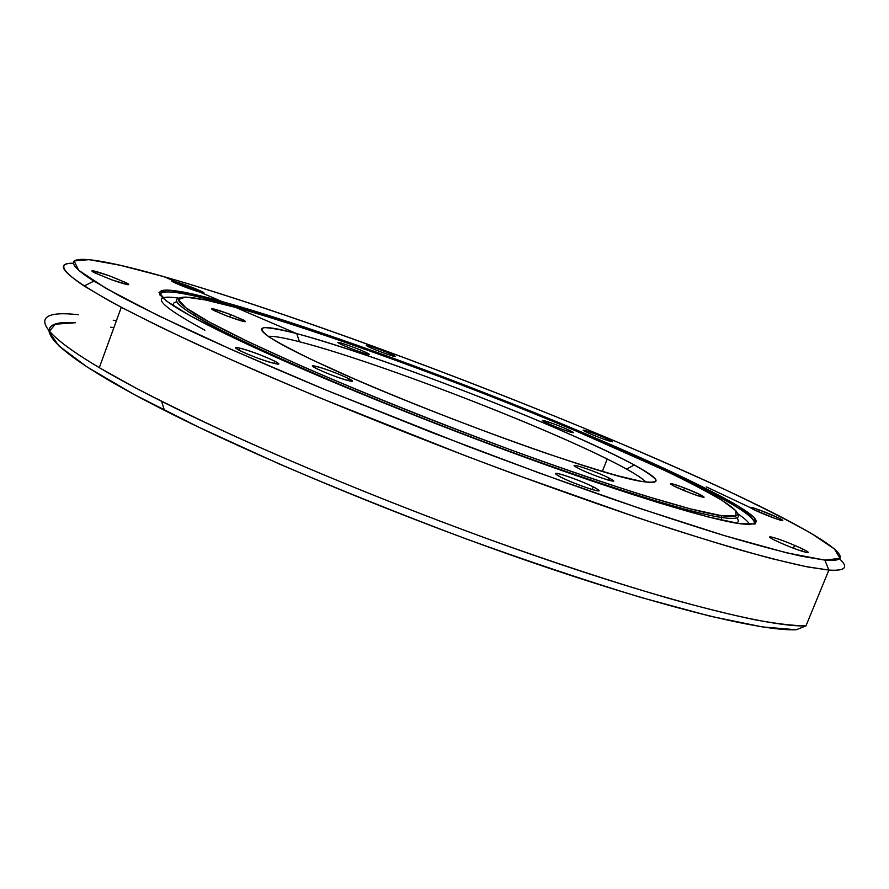 <?xml version="1.0" encoding="UTF-8"?>
<svg xmlns="http://www.w3.org/2000/svg" width="889" height="889" viewBox="0 0 889 889"><rect width="100%" height="100%" fill="white"/><g stroke="black" fill="none" stroke-linecap="round" stroke-linejoin="round"><path stroke-width="1.33" d="M121.293 307.305C66.653 277.624 50.651 262.922 73.298 263.211C57.663 263.133 61.285 270.734 84.166 286.014L110.414 301.46C133.328 313.717 161.854 327.841 195.969 343.832C233.062 360.734 274.29 378.714 319.662 397.783L464.947 455.568C539.423 483.749 610.676 508.986 671.606 528.899C710.1 541.134 743.393 551.024 771.485 558.57L805.645 566.549L828.892 570.082L824.836 560.103L801.889 556.292C781.431 551.691 755.517 544.779 724.135 535.534C689.775 524.955 651.104 512.297 608.12 497.551C563.226 481.782 516.509 464.736 467.947 446.4L325.674 389.915C281.213 371.313 240.752 353.778 204.292 337.32C170.721 321.751 142.607 308.016 119.948 296.104L93.878 281.113C45.817 250.665 88.189 255.043 163.943 276.668L120.237 265.278L89.122 259.644L74.087 260.944L78.721 270.278L106.013 288.38L157.542 315.284L232.407 349.988L326.463 390.238L432.332 432.699L540.345 473.404L640.48 508.641L724.324 535.589L786.476 552.791L824.836 560.103L840.027 558.37L834.482 548.98L811.49 533.533C788.832 520.798 760.551 506.408 726.624 490.339C690.431 473.704 651.259 456.446 609.109 438.588C460.069 376.169 281.235 310.394 163.943 276.668C307.183 317.684 545.557 407.995 704.833 480.304C803.923 525.221 872.176 564.337 824.836 560.103L828.892 570.082C845.361 571.105 848.906 567.371 839.527 558.87C848.906 567.371 845.361 571.105 828.892 570.082L808.312 567.071C790.288 563.337 767.629 557.659 740.348 550.024C710.5 541.257 676.751 530.644 639.08 518.176L513.775 473.893C424.775 440.877 332.875 404.051 256.31 370.846C219.439 354.611 186.634 339.598 157.898 325.807L121.293 307.305L99.29 367.679L135.195 387.693C163.476 402.406 195.847 418.208 232.307 435.099C308.105 469.492 399.461 506.674 488.317 539.09C554.414 562.859 616.021 583.04 668.384 598.23C701.454 607.42 730.191 614.588 754.594 619.722C776.341 623.689 793.455 625.756 805.956 625.9L796.233 629.756L805.956 625.9L828.892 570.082L805.956 625.9C771.841 627.201 674.073 603.531 540.845 557.681C407.795 511.886 255.788 448.867 161.598 401.317C31.471 335.786 20.025 307.994 78.365 314.728M750.283 507.608L706.255 486.85M163.943 276.668L221.894 301.527C311.528 326.585 460.702 381.237 581.706 432.143C633.057 453.923 678.251 474.482 712.122 491.739L739.204 506.808L754.35 517.876L755.272 523.854L740.081 523.754L707.722 516.809L658.438 502.707L594.33 481.816C498.184 448.845 379.114 402.55 289.925 363.512L232.04 337.02L190.335 315.817L166.11 300.838L158.987 292.325L167.41 290.036L189.19 293.348L221.894 301.527L222.406 303.105L221.894 301.527C140.951 278.59 128.36 288.858 248.542 344.81C319.34 377.814 431.265 423.397 531.633 459.746C632.09 496.118 710.055 519.509 740.081 523.754C766.874 526.555 760.173 517.265 720.001 495.884C615.01 439.855 351.911 337.476 221.894 301.527L222.406 303.105C181.456 291.759 160.609 289.047 159.864 294.97C160.609 289.047 181.456 291.759 222.406 303.105L222.128 303.849L222.406 303.105C248.331 310.283 278.646 319.718 313.35 331.419C278.646 319.718 248.331 310.283 222.406 303.105L222.128 303.849M394.794 356.022L393.116 355.1C385.626 351.322 362.668 343.21 366.824 345.821L368.524 346.754C376.103 350.588 399.361 358.789 394.794 356.022C399.972 359.2 370.291 348.388 366.824 345.821C362.145 342.832 391.104 353.4 394.794 356.022M177.856 284.113C190.624 289.67 210.66 295.881 201.859 291.592L197.714 289.692C185.234 284.269 165.143 277.99 173.777 282.246L177.856 284.113C161.331 277.079 182.356 283.035 197.714 289.692C214.327 296.726 193.724 290.992 177.856 284.113M584.429 431.076L584.695 430.398C582.606 429.932 583.073 430.443 586.084 431.932C595.474 436.188 603.853 439.399 611.221 441.555C613.21 441.977 612.699 441.455 609.698 439.977C600.431 435.766 592.096 432.576 584.695 430.398L584.429 431.076M111.647 279.779C126.838 285.002 131.883 286.08 126.783 283.002L109.025 275.701C93.912 270.478 88.8 269.389 93.689 272.412L111.647 279.779C86.455 269.656 85.577 268.289 109.025 275.701C134.039 285.736 134.917 287.091 111.647 279.779M759.206 509.93C777.297 516.376 793.221 524.977 774.03 518.031C755.294 511.342 740.148 502.985 759.206 509.93C749.427 506.541 747.738 506.508 754.15 509.819L774.03 518.031C783.787 521.387 785.42 521.41 778.92 518.076L759.206 509.93L758.45 511.797M239.986 348.199L239.197 350.322L239.986 348.199C234.596 346.999 234.396 347.732 239.397 350.422C250.998 355.933 262.733 360.301 274.601 363.523C279.746 364.623 279.813 363.845 274.801 361.178C263.455 355.789 251.843 351.466 239.986 348.199C255.243 351.666 291.125 367.479 274.601 363.523C259.221 360.123 222.506 343.821 239.986 348.199M596.775 490.661L597.375 489.172L593.174 486.839C578.85 479.471 548.469 469.436 556.97 474.926L561.226 477.315C575.861 484.872 606.731 494.962 597.375 489.172L596.775 490.661M793.455 548.191L794.61 545.379C776.675 537.601 760.917 533.489 775.119 540.368L783.087 544.001C801.534 552.002 816.969 555.914 802.656 549.035L794.61 545.379L793.455 548.191M197.114 291.314L197.714 289.692M754.061 524.254C757.328 518.498 735.403 504.196 688.308 481.338L615.877 448.156C658.071 466.547 692.264 482.727 718.479 496.695C745.571 511.186 757.439 520.376 754.061 524.254M794.61 545.379C818.491 555.492 806.956 554.325 783.087 544.001C759.006 533.722 771.619 535.422 794.61 545.379M597.375 489.172C608.498 496.129 565.382 480.96 556.97 474.926C546.979 468.403 588.585 483.105 597.375 489.172M584.695 430.398C591.674 431.943 619.211 443.511 611.221 441.555C604.309 440.066 576.228 428.242 584.695 430.398M113.825 327.797L110.68 327.219L113.825 327.797M75.476 322.718C25.548 319.362 42.294 348.388 164.409 410.307C256.765 457.257 405.251 518.943 535.467 563.593C665.872 608.309 762.129 631.257 796.233 629.756L762.573 626.945L710.544 616.288L641.28 597.541C587.396 581.139 528.766 561.504 465.392 538.634C401.139 514.475 339.109 489.595 279.29 463.991L198.947 427.309L133.928 394.372L86.989 366.901L58.941 345.932L48.984 331.764L55.274 324.207L75.476 322.718M113.225 320.218L116.359 320.851M737.681 513.798C740.781 518.231 735.492 519.476 721.835 517.52L720.823 520.009L721.835 517.52C735.492 519.476 740.781 518.231 737.681 513.798M235.641 307.416C335.575 334.92 523.677 405.84 641.78 459.757C718.89 494.773 763.562 522.032 721.079 515.609L721.835 517.52L721.079 515.609L735.981 515.998L735.848 510.686L722.301 500.563C707.411 491.784 687.708 481.494 663.183 469.692L575.083 430.587C460.802 382.448 319.029 330.564 235.641 307.416L205.359 299.937L185.545 297.07L178.378 299.493L185.779 307.716L209.037 321.907L248.353 341.787L302.393 366.446C365.112 393.727 440.888 424.053 514.898 451.401C563.026 468.77 606.076 483.472 644.058 495.529L690.297 508.852L721.079 515.609C686.108 510.553 580.306 476.904 460.358 430.965C340.42 385.07 232.251 336.764 195.936 314.406C159.987 292.559 183.001 292.881 235.641 307.416L296.748 333.631C245.853 319.796 246.986 329.741 321.474 364.19C414.463 407.984 599.375 475.293 641.169 481.338C663.083 484.838 660.805 479.382 634.324 464.98C568.293 428.82 378.436 355.044 296.748 333.631L299.471 341.765L296.748 333.631C353.889 348.921 460.98 387.948 544.957 423.497C581.028 438.877 610.032 452.29 631.99 463.725C644.436 470.592 652.393 475.904 655.849 479.638C656.393 482.305 651.493 482.871 641.169 481.338L618.066 475.859C597.63 470.081 572.894 462.291 543.835 452.457C483.016 431.398 410.062 403.05 353.122 378.381L315.406 361.356C294.459 351.266 278.913 343.065 268.778 336.731C261.911 331.608 260.399 328.574 264.233 327.619C270.867 327.808 281.702 329.819 296.748 333.631L299.471 341.765C283.902 337.742 273.49 335.931 268.222 336.353C273.49 335.931 283.902 337.742 299.471 341.765C378.403 361.856 563.259 433.732 626.534 469.092C636.635 474.682 643.125 479.027 645.992 482.127C641.202 477.16 628.29 469.47 607.231 459.046C531.366 421.242 371.369 360.156 299.471 341.765M230.618 314.573L229.706 317.029L230.618 314.573C214.193 308.583 208.437 307.149 213.349 310.261L226.339 315.773C242.93 321.796 248.664 323.218 243.53 320.051L230.618 314.573C251.598 323.518 250.176 323.918 226.339 315.773C205.381 306.805 206.815 306.405 230.618 314.573M683.574 490.339L684.519 487.994C670.339 482.827 666.872 482.205 674.106 486.15L689.975 492.884C704.255 498.084 707.688 498.685 700.288 494.695L684.519 487.994L683.574 490.339M543.801 421.519L544.112 420.719C541.712 420.186 542.157 420.73 545.435 422.364C555.125 426.787 563.893 430.132 571.727 432.398C573.994 432.887 573.505 432.321 570.238 430.698C560.681 426.331 551.969 423.008 544.112 420.719L543.801 421.519M367.19 353.055L366.824 354.011L366.646 352.777C357.367 348.066 330.541 338.965 339.776 343.687L340.387 343.999C349.866 348.81 376.88 357.911 367.19 353.055C377.225 358.1 348.232 348.221 339.776 343.687C330.264 338.82 358.756 348.566 367.19 353.055M316.062 366.346L315.417 368.057L316.062 366.346C311.539 365.335 311.583 366.035 316.195 368.468C327.385 373.724 338.353 377.836 349.11 380.792C353.422 381.714 353.266 380.97 348.644 378.558C337.687 373.413 326.819 369.335 316.062 366.346C329.219 369.313 363.479 384.248 349.11 380.792C335.886 377.881 300.849 362.523 316.062 366.346M608.865 480.304L609.643 478.36L608.643 477.849C593.852 470.348 563.348 460.591 577.928 468.081L579.05 468.659C594.252 476.371 624.856 486.027 609.643 478.36L608.865 480.304M220.994 330.197L220.528 331.43M609.643 478.36C625.512 486.372 591.974 475.559 577.928 468.081C562.826 460.313 595.786 471.037 609.643 478.36M544.112 420.719C551.891 422.453 580.55 434.554 571.727 432.398C563.982 430.721 534.745 418.341 544.112 420.719M684.519 487.994C705.855 496.073 712.178 501.418 689.975 492.884C667.961 484.527 662.827 479.627 684.519 487.994M179.022 298.226C172.888 299.604 177.922 305.316 194.091 315.339C230.484 337.864 339.165 386.493 459.769 432.643C580.384 478.827 686.741 512.575 721.835 517.52C689.631 512.864 600.397 485.238 492.506 445C384.681 404.817 275.134 358.167 221.105 330.252C184.067 310.872 170.032 300.193 179.022 298.226M176.944 301.782C173.544 302.293 172.544 303.771 173.944 306.216C172.544 303.771 173.544 302.293 176.944 301.782M737.67 513.698C744.593 518.365 748.582 522.01 749.638 524.621C748.582 522.01 744.593 518.365 737.67 513.698M162.898 298.215C165.432 296.993 170.832 296.97 179.1 298.159C148.719 293.67 157.32 304.349 204.892 330.208M736.081 523.121C738.759 522.254 739.003 520.487 736.837 517.831C739.003 520.487 738.759 522.254 736.081 523.121M201.481 292.603L201.859 291.592M273.99 363.368L274.801 361.178M592.118 489.506L593.174 486.839M802.656 549.035L801.789 551.158M609.698 439.977L609.276 441.022M393.116 355.1L392.76 356.022M718.479 496.695L720.001 495.884M84.166 286.014L93.878 281.113M164.409 410.307L161.598 401.317M243.041 321.374L243.53 320.051M347.91 380.492L348.644 378.558M607.798 479.993L608.643 477.849M366.646 352.777L366.235 353.844M570.238 430.698L569.771 431.865M700.288 494.695L699.643 496.295M602.353 471.392L607.231 459.046M626.534 469.092L634.324 464.98M194.091 315.339L195.936 314.406M220.65 331.497L221.105 330.252"/></g></svg>
